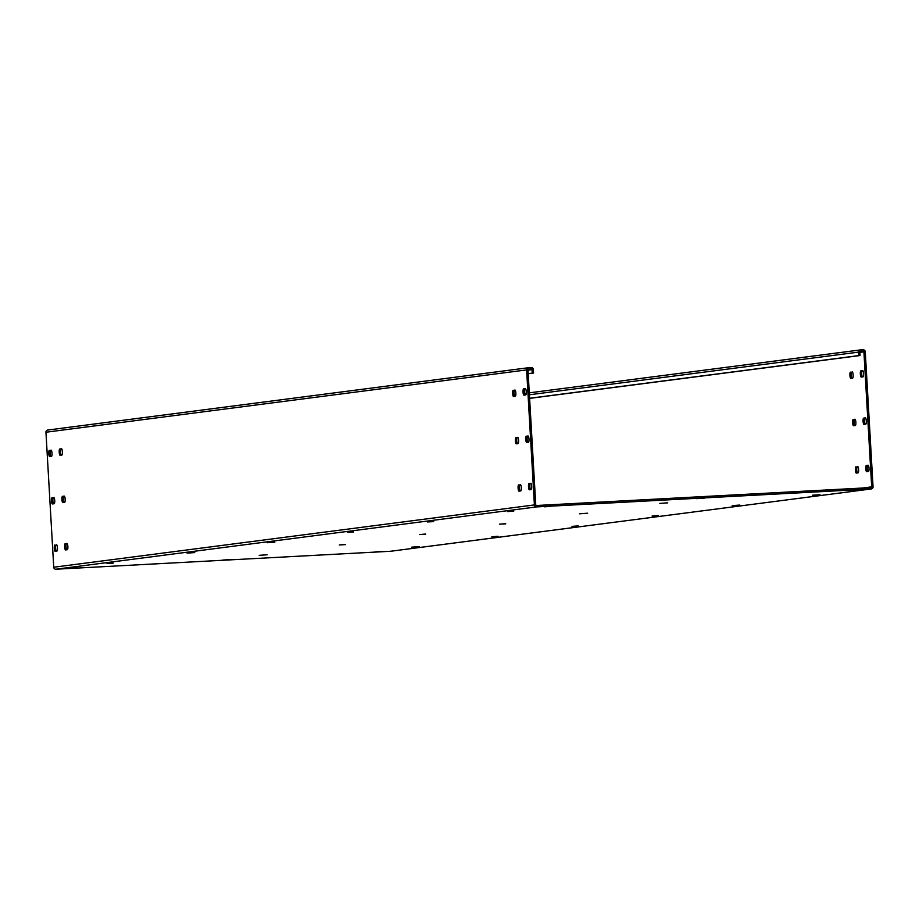 <?xml version="1.0" encoding="UTF-8"?>
<svg xmlns="http://www.w3.org/2000/svg" width="919" height="919" viewBox="0 0 919 919"><rect width="100%" height="100%" fill="white"/><g stroke="black" fill="none" stroke-linecap="round" stroke-linejoin="round"><path stroke-width="1.38" d="M528.23 367.761L47.857 430.035A2.091 2.033 82.6 0 0 47.708 430.046L528.379 367.738A2.091 2.033 82.6 0 1 528.528 367.726L531.239 367.577A2.091 2.033 -97.4 0 1 533.388 369.564L533.594 373.034L532.239 373.114L532.032 369.633A0.701 0.678 -97.4 0 0 531.32 368.967L528.609 369.116A0.701 0.678 82.6 0 0 527.966 369.852L535.754 504.853A0.701 0.678 82.6 0 0 536.478 505.507L871.063 487.575A0.701 0.678 82.6 0 0 871.694 486.84L862.516 488.035M47.708 430.046A2.091 2.033 82.6 0 0 45.95 432.229L53.739 567.23A2.091 2.033 82.6 0 0 55.887 569.217L390.472 551.274A2.091 2.033 82.6 0 0 390.77 551.239M528.379 367.738A2.091 2.033 82.6 0 0 526.621 369.92L45.95 432.229M528.195 373.734L533.594 373.034M528.184 373.631L532.239 373.114M56.748 544.864L56.151 544.944A3.136 0.724 -93.1 0 0 55.588 547.758A3.136 0.724 -93.1 0 0 56.323 551.124M54.014 497.547L53.417 497.616A3.136 0.724 -93.1 0 0 52.865 500.441A3.136 0.724 -93.1 0 0 53.589 503.807M67.156 543.508L66.559 543.588A3.136 0.724 -93.1 0 0 66.007 546.414A3.136 0.724 -93.1 0 0 66.731 549.769M64.433 496.191L63.836 496.271A3.136 0.724 -93.1 0 0 63.273 499.097A3.136 0.724 -93.1 0 0 64.008 502.452M530.998 483.383L530.401 483.463A3.136 0.724 -93.1 0 0 529.849 486.289A3.136 0.724 -93.1 0 0 530.573 489.643M528.276 436.065L527.678 436.146A3.136 0.724 -93.1 0 0 527.115 438.96A3.136 0.724 -93.1 0 0 527.851 442.326M520.591 484.738L519.993 484.807A3.136 0.724 -93.1 0 0 519.43 487.633A3.136 0.724 -93.1 0 0 520.165 490.999M517.856 437.41L517.259 437.49A3.136 0.724 -93.1 0 0 516.708 440.316A3.136 0.724 -93.1 0 0 517.431 443.67M51.292 450.218L50.694 450.299A3.136 0.724 -93.1 0 0 50.131 453.124A3.136 0.724 -93.1 0 0 50.867 456.479M61.699 448.874L61.102 448.943A3.136 0.724 -93.1 0 0 60.551 451.769A3.136 0.724 -93.1 0 0 61.274 455.135M525.542 388.748L524.944 388.817A3.136 0.724 -93.1 0 0 524.393 391.643A3.136 0.724 -93.1 0 0 525.117 395.009M515.134 390.093L514.537 390.173A3.136 0.724 -93.1 0 0 513.974 392.999A3.136 0.724 -93.1 0 0 514.709 396.353M390.621 551.262L871.292 488.954A2.091 2.033 82.6 0 1 871.143 488.965L536.558 506.909A2.091 2.033 82.6 0 1 534.399 504.922L526.621 369.92M54.795 545.013A3.136 0.724 -93.1 0 0 54.255 548.206A3.136 0.724 -93.1 0 0 55.14 551.274A3.136 0.724 -93.1 0 0 55.151 551.274L56.921 551.044A3.136 0.724 -93.1 0 0 57.46 547.85A3.136 0.724 -93.1 0 0 56.564 544.783A3.136 0.724 -93.1 0 0 56.553 544.783L56.151 544.944M52.429 503.957L54.187 503.727A3.136 0.724 -93.1 0 0 54.726 500.533A3.136 0.724 -93.1 0 0 53.842 497.466A3.136 0.724 -93.1 0 0 53.83 497.466L52.061 497.696A3.136 0.724 -93.1 0 0 51.521 500.889A3.136 0.724 -93.1 0 0 52.417 503.957A3.136 0.724 -93.1 0 0 52.429 503.957M66.972 543.439L65.203 543.657A3.136 0.724 -93.1 0 0 64.663 546.862A3.136 0.724 -93.1 0 0 65.559 549.93A3.136 0.724 -93.1 0 0 65.571 549.93L67.328 549.7A3.136 0.724 -93.1 0 0 67.868 546.495A3.136 0.724 -93.1 0 0 66.984 543.428A3.136 0.724 -93.1 0 0 66.972 543.439L66.995 543.428M64.606 502.371A3.136 0.724 -93.1 0 0 65.146 499.178A3.136 0.724 -93.1 0 0 64.25 496.111A3.136 0.724 -93.1 0 0 64.238 496.111L62.481 496.34A3.136 0.724 -93.1 0 0 61.941 499.534A3.136 0.724 -93.1 0 0 62.825 502.601A3.136 0.724 -93.1 0 0 62.837 502.601L64.606 502.371M530.814 483.302L529.045 483.532A3.136 0.724 -93.1 0 0 528.505 486.737A3.136 0.724 -93.1 0 0 529.401 489.804A3.136 0.724 -93.1 0 0 529.413 489.793L531.171 489.574A3.136 0.724 -93.1 0 0 531.722 486.369A3.136 0.724 -93.1 0 0 530.826 483.302A3.136 0.724 -93.1 0 0 530.814 483.302L530.837 483.302M528.448 442.246A3.136 0.724 -93.1 0 0 528.988 439.052A3.136 0.724 -93.1 0 0 528.092 435.985A3.136 0.724 -93.1 0 0 528.08 435.985L526.323 436.215A3.136 0.724 -93.1 0 0 525.783 439.408A3.136 0.724 -93.1 0 0 526.667 442.476A3.136 0.724 -93.1 0 0 526.679 442.476L528.448 442.246M518.638 484.887A3.136 0.724 -93.1 0 0 518.098 488.081A3.136 0.724 -93.1 0 0 518.982 491.148A3.136 0.724 -93.1 0 0 518.994 491.148L520.763 490.918A3.136 0.724 -93.1 0 0 521.303 487.725A3.136 0.724 -93.1 0 0 520.407 484.658A3.136 0.724 -93.1 0 0 520.395 484.658L519.993 484.807M516.271 443.831L518.029 443.601A3.136 0.724 -93.1 0 0 518.569 440.396A3.136 0.724 -93.1 0 0 517.684 437.329A3.136 0.724 -93.1 0 0 517.673 437.341L515.904 437.559A3.136 0.724 -93.1 0 0 515.364 440.764A3.136 0.724 -93.1 0 0 516.26 443.831A3.136 0.724 -93.1 0 0 516.271 443.831M49.339 450.367A3.136 0.724 -93.1 0 0 48.799 453.572A3.136 0.724 -93.1 0 0 49.683 456.64A3.136 0.724 -93.1 0 0 49.695 456.64L51.464 456.41A3.136 0.724 -93.1 0 0 52.004 453.205A3.136 0.724 -93.1 0 0 51.108 450.138A3.136 0.724 -93.1 0 0 51.096 450.138L50.694 450.299M61.516 448.794L59.746 449.023A3.136 0.724 -93.1 0 0 59.207 452.217A3.136 0.724 -93.1 0 0 60.103 455.284A3.136 0.724 -93.1 0 0 60.114 455.284L61.872 455.054A3.136 0.724 -93.1 0 0 62.412 451.861A3.136 0.724 -93.1 0 0 61.527 448.794A3.136 0.724 -93.1 0 0 61.516 448.794L61.539 448.794M525.358 388.668L523.589 388.898A3.136 0.724 -93.1 0 0 523.049 392.091A3.136 0.724 -93.1 0 0 523.945 395.159A3.136 0.724 -93.1 0 0 523.956 395.159L525.714 394.929A3.136 0.724 -93.1 0 0 526.254 391.735A3.136 0.724 -93.1 0 0 525.369 388.668A3.136 0.724 -93.1 0 0 525.358 388.668L525.381 388.668M513.181 390.242A3.136 0.724 -93.1 0 0 512.641 393.435A3.136 0.724 -93.1 0 0 513.526 396.503A3.136 0.724 -93.1 0 0 513.537 396.503L515.306 396.273A3.136 0.724 -93.1 0 0 515.846 393.079A3.136 0.724 -93.1 0 0 514.95 390.012A3.136 0.724 -93.1 0 0 514.939 390.012L514.537 390.173M230.313 559.556L222.375 560.119L230.313 559.522M267.165 554.777L259.227 555.34L267.165 554.754M345.51 544.622L339.329 544.956L345.498 544.427M425.623 534.238L419.443 534.571L425.612 534.042M505.737 523.853L499.557 524.186L505.726 523.658M587.609 513.239L579.671 513.801L587.609 513.204M667.722 502.854L659.773 503.417L667.722 502.819M704.574 498.075L696.625 498.649L704.574 498.052M381.098 551.584L374.918 551.928L381.098 551.423M77.759 567.747L70.143 568.275L77.759 567.712M419.397 546.621L411.769 547.15L419.397 546.598M113.175 563.152L106.995 563.496L113.163 562.991M498.064 536.42L491.883 536.765L498.052 536.259M194.725 552.583L187.097 553.112L194.725 552.56M578.177 526.036L571.997 526.38L578.166 525.875M274.838 542.199L267.211 542.727L274.827 542.176M658.291 515.651L652.111 515.996L658.28 515.49M353.505 531.998L347.325 532.342L353.493 531.837M739.841 505.082L732.213 505.611L739.841 505.059M433.619 521.613L427.438 521.958L433.607 521.452M819.955 494.698L812.327 495.226L819.955 494.675M513.721 511.228L507.541 511.573L513.71 511.067M856.807 489.919L849.179 490.459L856.795 489.896M550.573 506.449L544.393 506.794L550.561 506.289M871.292 488.954A2.091 2.033 82.6 0 0 873.05 486.771L865.261 351.77A2.091 2.033 82.6 0 0 863.113 349.783L860.402 349.932A2.091 2.033 82.6 0 0 858.495 352.126L858.691 355.607L860.046 355.538L529.62 398.375M860.483 351.322L860.391 351.334A0.701 0.678 82.6 0 1 860.483 351.322L863.194 351.184A0.701 0.678 82.6 0 1 863.906 351.839L871.694 486.84M868.294 465.301L867.697 465.382A3.136 0.724 -93.1 0 0 867.145 468.208A3.136 0.724 -93.1 0 0 867.869 471.562M865.572 417.984L864.974 418.053A3.136 0.724 -93.1 0 0 864.411 420.879A3.136 0.724 -93.1 0 0 865.147 424.245M857.886 466.645L857.289 466.726A3.136 0.724 -93.1 0 0 856.726 469.552A3.136 0.724 -93.1 0 0 857.461 472.917M855.152 419.328L854.555 419.409A3.136 0.724 -93.1 0 0 854.004 422.235A3.136 0.724 -93.1 0 0 854.727 425.589M862.838 370.656L862.24 370.736A3.136 0.724 -93.1 0 0 861.689 373.562A3.136 0.724 -93.1 0 0 862.413 376.916M852.43 372.011L851.833 372.092A3.136 0.724 -93.1 0 0 851.27 374.906A3.136 0.724 -93.1 0 0 852.005 378.272M868.11 465.221L866.341 465.451A3.136 0.724 -93.1 0 0 865.801 468.644A3.136 0.724 -93.1 0 0 866.697 471.711A3.136 0.724 -93.1 0 0 866.709 471.711L868.466 471.481A3.136 0.724 -93.1 0 0 869.006 468.288A3.136 0.724 -93.1 0 0 868.122 465.221A3.136 0.724 -93.1 0 0 868.11 465.221L868.133 465.221M865.744 424.164A3.136 0.724 -93.1 0 0 866.284 420.971A3.136 0.724 -93.1 0 0 865.388 417.904A3.136 0.724 -93.1 0 0 865.376 417.904L863.619 418.134A3.136 0.724 -93.1 0 0 863.079 421.327A3.136 0.724 -93.1 0 0 863.963 424.394A3.136 0.724 -93.1 0 0 863.975 424.394L865.744 424.164M855.934 466.806A3.136 0.724 -93.1 0 0 855.394 470A3.136 0.724 -93.1 0 0 856.278 473.067A3.136 0.724 -93.1 0 0 856.29 473.067L858.059 472.837A3.136 0.724 -93.1 0 0 858.599 469.632A3.136 0.724 -93.1 0 0 857.703 466.576A3.136 0.724 -93.1 0 0 857.691 466.576L857.289 466.726M853.567 425.738L855.325 425.52A3.136 0.724 -93.1 0 0 855.865 422.315A3.136 0.724 -93.1 0 0 854.98 419.248A3.136 0.724 -93.1 0 0 854.969 419.248L853.2 419.478A3.136 0.724 -93.1 0 0 852.66 422.683A3.136 0.724 -93.1 0 0 853.556 425.75A3.136 0.724 -93.1 0 0 853.567 425.738M862.654 370.575L860.885 370.805A3.136 0.724 -93.1 0 0 860.345 374.01A3.136 0.724 -93.1 0 0 861.241 377.077A3.136 0.724 -93.1 0 0 861.252 377.077L863.01 376.847A3.136 0.724 -93.1 0 0 863.55 373.642A3.136 0.724 -93.1 0 0 862.665 370.575A3.136 0.724 -93.1 0 0 862.654 370.575L862.677 370.575M850.477 372.161A3.136 0.724 -93.1 0 0 849.937 375.354A3.136 0.724 -93.1 0 0 850.822 378.421A3.136 0.724 -93.1 0 0 850.833 378.421L852.602 378.191A3.136 0.724 -93.1 0 0 853.142 374.998A3.136 0.724 -93.1 0 0 852.246 371.931A3.136 0.724 -93.1 0 0 852.235 371.931L851.833 372.092M860.437 351.334A0.701 0.678 82.6 0 0 859.851 352.057L860.046 355.538M858.691 355.607L529.608 398.272M527.988 370.162L532.032 369.633M528.103 369.392L531.32 368.967M534.399 504.922L53.739 567.23M536.558 506.909L55.887 569.217M871.143 488.965L390.472 551.274M863.906 351.839L859.862 352.368M863.194 351.184L859.989 351.598M860.104 349.967L529.298 392.85L860.253 349.944M526.254 393.252L524.565 393.47L526.254 393.24M515.835 394.596L514.158 394.814L515.835 394.596M858.495 352.126L529.413 394.791M52.061 497.696L53.417 497.616M65.203 543.657L66.559 543.588M62.481 496.34L63.836 496.271M866.341 465.451L867.697 465.382M529.045 483.532L530.401 483.463M863.619 418.134L864.974 418.053M526.323 436.215L527.678 436.146M853.2 419.478L854.555 419.409M515.904 437.559L517.259 437.49M59.746 449.023L61.102 448.943M860.885 370.805L862.24 370.736M523.589 388.898L524.944 388.817"/></g></svg>
